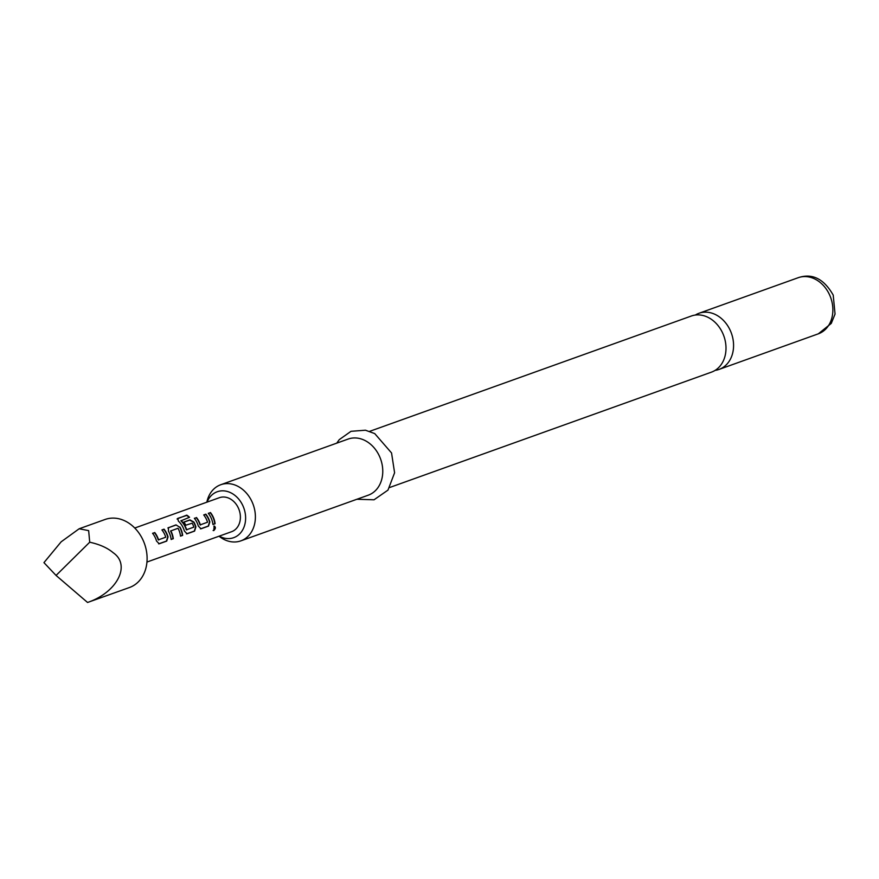 <?xml version="1.0" encoding="UTF-8"?>
<svg xmlns="http://www.w3.org/2000/svg" width="879" height="879" viewBox="0 0 879 879"><rect width="100%" height="100%" fill="white"/><g stroke="black" fill="none" stroke-linecap="round" stroke-linejoin="round"><path stroke-width="1.32" d="M213.114 530.509L213.476 530.466C215.454 528.433 215.586 526.971 213.861 526.092M214.157 526.136L213.762 530.597C215.751 528.532 215.882 527.048 214.157 526.136L214.553 526.092M369.674 431.336L691.355 316.011A29.809 23.843 70.3 0 1 723.208 334.35A29.809 23.843 70.3 0 1 711.474 372.136L389.793 487.46M158.638 543.848L166.428 541.09L167.757 536.992A17.701 14.163 -109.7 0 0 166.911 534.564A17.701 14.163 -109.7 0 0 163.868 529.378L162.011 530.048M158.747 539.992L158.253 539.871A17.701 14.163 -109.7 0 0 157.55 537.915A17.701 14.163 -109.7 0 0 154.506 532.74L152.561 533.278A18.063 14.449 -109.7 0 1 155.671 538.563A18.063 14.449 -109.7 0 1 156.528 541.046L159.22 543.782L166.724 541.09L168.032 536.926A18.063 14.449 -109.7 0 0 167.175 534.443A18.063 14.449 -109.7 0 0 164.065 529.158L161.923 529.927A18.063 14.449 -109.7 0 1 165.032 535.212A18.063 14.449 -109.7 0 1 165.746 537.212L158.539 539.794A18.063 14.449 -109.7 0 0 157.813 537.805A18.063 14.449 -109.7 0 0 154.704 532.509M180.503 536.047L182.36 535.377A17.701 14.163 -109.7 0 0 180.843 529.565A17.701 14.163 -109.7 0 0 179.701 527.213L175.998 524.884L168.01 527.894M171.141 539.398L172.998 538.728A17.701 14.163 -109.7 0 0 171.482 532.927A17.701 14.163 -109.7 0 0 170.57 531.004L178.041 528.257A18.063 14.449 -109.7 0 1 178.964 530.213A18.063 14.449 -109.7 0 1 180.514 536.146L182.656 535.377A18.063 14.449 -109.7 0 0 181.107 529.455A18.063 14.449 -109.7 0 0 179.942 527.048M186.502 533.85L194.292 531.103L195.621 527.004A17.701 14.163 -109.7 0 0 194.775 524.576A17.701 14.163 -109.7 0 0 193.633 522.225L189.721 520.115L183.876 522.203M189.216 517.412A17.701 14.163 -109.7 0 0 186.656 515.446L177.767 518.368L178.36 521.082A18.063 14.449 -109.7 0 1 183.535 528.576A18.063 14.449 -109.7 0 1 184.392 531.059L187.084 533.795L194.589 531.103L195.896 526.939A18.063 14.449 -109.7 0 0 195.039 524.455A18.063 14.449 -109.7 0 0 193.874 522.049L189.93 519.885L183.788 522.093A18.063 14.449 -109.7 0 1 185.843 525.192L192.204 523.181A18.063 14.449 -109.7 0 1 193.127 525.137A18.063 14.449 -109.7 0 1 193.852 527.136L186.348 529.806A17.701 14.163 -109.7 0 0 185.645 527.839A17.701 14.163 -109.7 0 0 180.92 520.818L189.545 517.291A18.063 14.449 -109.7 0 0 186.766 515.138L177.14 518.885M200.434 528.861L208.224 526.103L209.554 522.016A17.701 14.163 -109.7 0 0 208.708 519.577A17.701 14.163 -109.7 0 0 205.653 514.402L203.807 515.061M200.544 525.005L200.049 524.895A17.701 14.163 -109.7 0 0 199.346 522.939A17.701 14.163 -109.7 0 0 196.303 517.753L194.358 518.302A18.063 14.449 -109.7 0 1 197.467 523.587A18.063 14.449 -109.7 0 1 198.324 526.071L201.016 528.795L208.521 526.103L209.828 521.939A18.063 14.449 -109.7 0 0 208.971 519.456A18.063 14.449 -109.7 0 0 205.862 514.171L203.719 514.94A18.063 14.449 -109.7 0 1 206.829 520.225A18.063 14.449 -109.7 0 1 207.543 522.225L200.324 524.818A18.063 14.449 -109.7 0 0 199.61 522.818A18.063 14.449 -109.7 0 0 196.5 517.533M212.938 524.411L214.795 523.752A17.701 14.163 -109.7 0 0 213.278 517.94A17.701 14.163 -109.7 0 0 210.235 512.754L208.29 513.303A18.063 14.449 -109.7 0 1 211.399 518.588A18.063 14.449 -109.7 0 1 212.949 524.521L215.091 523.752A18.063 14.449 -109.7 0 0 213.542 517.819A18.063 14.449 -109.7 0 0 210.433 512.534M143.716 541.695A36.138 28.908 -109.7 0 0 105.106 519.467L79.154 528.773L88.658 530.619L89.713 542.211C99.635 544.376 107.436 547.87 113.105 552.671C131.235 565.021 117.193 592.402 87.559 602.467L129.499 587.502A36.138 28.908 -109.7 0 0 143.716 541.695M87.559 602.467L56.058 575.437L43.95 562.637L61.156 541.816L79.154 528.773M134.773 528.026L219.398 497.69A18.063 14.449 70.3 0 1 238.703 508.798A18.063 14.449 70.3 0 1 231.584 531.707L146.958 562.044M172.998 538.728L171.152 539.497A18.063 14.449 -109.7 0 0 169.603 533.575A18.063 14.449 -109.7 0 0 168.438 531.169L168.493 527.576L167.889 528.048M186.842 529.916L186.634 529.729A18.063 14.449 -109.7 0 0 185.908 527.73A18.063 14.449 -109.7 0 0 181.085 520.555M173.295 538.739A18.063 14.449 -109.7 0 0 171.746 532.806A18.063 14.449 -109.7 0 0 170.823 530.839M715.11 370.378A29.809 23.843 -109.7 0 0 719.044 369.422A29.809 23.843 -109.7 0 0 730.779 331.636A29.809 23.843 -109.7 0 0 698.915 313.298A29.809 23.843 -109.7 0 0 695.278 315.067M219.245 536.135A24.392 19.514 -109.7 0 0 240.857 532.553A24.392 19.514 -109.7 0 0 243.329 506.733A24.392 19.514 -109.7 0 0 224.793 490.954A24.392 19.514 -109.7 0 0 207.059 502.118M206.818 502.206L207.092 501.074A29.809 23.843 70.3 0 1 220.728 484.736A29.809 23.843 70.3 0 1 252.592 503.063A29.809 23.843 70.3 0 1 240.857 540.86A29.809 23.843 70.3 0 1 219.948 536.915L219.014 536.212M240.857 540.86L368.235 495.196A29.809 23.843 -109.7 0 0 379.97 457.399A29.809 23.843 -109.7 0 0 348.117 439.071L220.728 484.736M56.058 575.437L89.713 542.211M210.235 512.754L208.378 513.424M196.303 517.753L194.446 518.412M177.657 518.676L177.108 519.082M179.701 527.213L175.998 524.884M175.789 525.104L168.296 527.796M154.506 532.74L152.66 533.399M798.22 277.698C812.229 272.973 823.898 278.786 833.215 295.124L835.05 314.078L831.259 323.417L818.338 333.822A29.809 23.843 -109.7 0 0 830.084 296.036A29.809 23.843 -109.7 0 0 798.22 277.698L698.915 313.298M336.756 443.137L339.261 439.643L351.018 431.314L365.422 430.205L374.729 433.589L391.551 452.96L394.594 472.781L387.98 490.108L374.036 499.788L356.885 499.261M818.338 333.822L719.044 369.422"/></g></svg>
